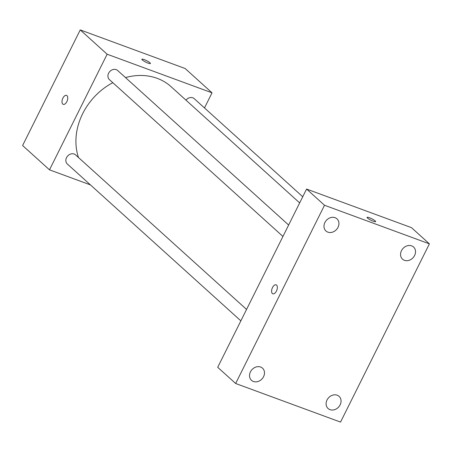 <?xml version="1.0" encoding="UTF-8"?>
<svg xmlns="http://www.w3.org/2000/svg" width="452" height="452" viewBox="0 0 452 452"><rect width="100%" height="100%" fill="white"/><g stroke="black" fill="none" stroke-linecap="round" stroke-linejoin="round"><path stroke-width="0.68" d="M90.451 184.902L49.5 169.839L22.6 145.527L80.241 29.911L185.134 68.506L212.033 92.818L204.49 107.943M49.5 169.839L107.141 54.229L80.241 29.911M66.975 95.66A4.786 2.509 110.2 0 1 67.037 101.203A4.786 2.509 110.2 0 1 63.218 104.367A4.786 2.509 110.2 0 1 62.517 99.011A4.786 2.509 110.2 0 1 66.523 95.383A4.786 2.509 110.2 0 1 66.975 95.66M299.665 202.908L171.093 86.705A60.144 50.127 132.1 0 0 157.189 78.337A60.144 50.127 132.1 0 0 125.498 77.586M112.808 82.682A60.144 50.127 132.1 0 0 78.49 157.528M107.141 54.229L212.033 92.818M246.555 309.428L75.563 154.878A6.147 5.125 132.1 0 0 74.145 154.025A6.147 5.125 132.1 0 0 67.032 156.782A6.147 5.125 132.1 0 0 67.32 163.997L240.865 320.847M288.636 225.028L117.644 70.484A6.147 5.125 132.1 0 0 116.22 69.631A6.147 5.125 132.1 0 0 109.107 72.388A6.147 5.125 132.1 0 0 109.401 79.603L282.941 236.452M185.975 100.158A6.147 5.125 -47.9 0 1 194.213 98.655L302.738 196.744M148.098 63.139A4.786 0.842 -153.5 0 1 143.742 60.992A4.786 0.842 -153.5 0 1 141.855 59.229A4.786 0.842 -153.5 0 1 146.516 60.613A4.786 0.842 -153.5 0 1 150.42 63.5A4.786 0.842 -153.5 0 1 148.098 63.139M141.855 59.235A4.786 0.842 -153.5 0 1 146.51 60.619A4.786 0.842 -153.5 0 1 150.42 63.5M63.223 104.367A4.786 2.509 110.2 0 1 62.523 99.011A4.786 2.509 110.2 0 1 66.523 95.389M217.711 367.29L306.575 189.055L411.467 227.644L429.4 243.854L340.537 422.089L235.645 383.494L217.711 367.29M235.645 383.494L324.508 205.259L306.575 189.055M324.508 205.259L429.4 243.854M373.312 221.265A4.786 0.842 -153.5 0 1 368.951 219.118A4.786 0.842 -153.5 0 1 367.069 217.355A4.786 0.842 -153.5 0 1 371.725 218.74A4.786 0.842 -153.5 0 1 375.629 221.627A4.786 0.842 -153.5 0 1 373.312 221.265M276.432 291.088A4.786 2.509 110.2 0 1 272.816 293.806A4.786 2.509 110.2 0 1 272.115 288.449A4.786 2.509 110.2 0 1 276.121 284.822A4.786 2.509 110.2 0 1 276.432 291.088M340.136 404.839A8.204 6.836 132.1 0 0 339.079 396.342A8.204 6.836 132.1 0 0 337.181 395.201A8.204 6.836 132.1 0 0 327.689 398.879A8.204 6.836 132.1 0 0 328.079 408.512A8.204 6.836 132.1 0 0 340.136 404.839M414.591 255.504A8.204 6.836 132.1 0 0 413.535 247.007A8.204 6.836 132.1 0 0 411.636 245.871A8.204 6.836 132.1 0 0 402.144 249.549A8.204 6.836 132.1 0 0 402.534 259.177A8.204 6.836 132.1 0 0 414.591 255.504M338.017 227.333A8.204 6.836 132.1 0 0 336.96 218.836A8.204 6.836 132.1 0 0 335.068 217.694A8.204 6.836 132.1 0 0 325.57 221.378A8.204 6.836 132.1 0 0 325.965 231.006A8.204 6.836 132.1 0 0 338.017 227.333M263.567 376.669A8.204 6.836 132.1 0 0 262.51 368.171A8.204 6.836 132.1 0 0 260.612 367.03A8.204 6.836 132.1 0 0 251.12 370.708A8.204 6.836 132.1 0 0 251.51 380.341A8.204 6.836 132.1 0 0 263.567 376.669M272.822 293.806A4.786 2.509 110.2 0 1 272.121 288.449A4.786 2.509 110.2 0 1 276.127 284.822M367.069 217.361A4.786 0.842 -153.5 0 1 371.725 218.745A4.786 0.842 -153.5 0 1 375.629 221.627"/></g></svg>
